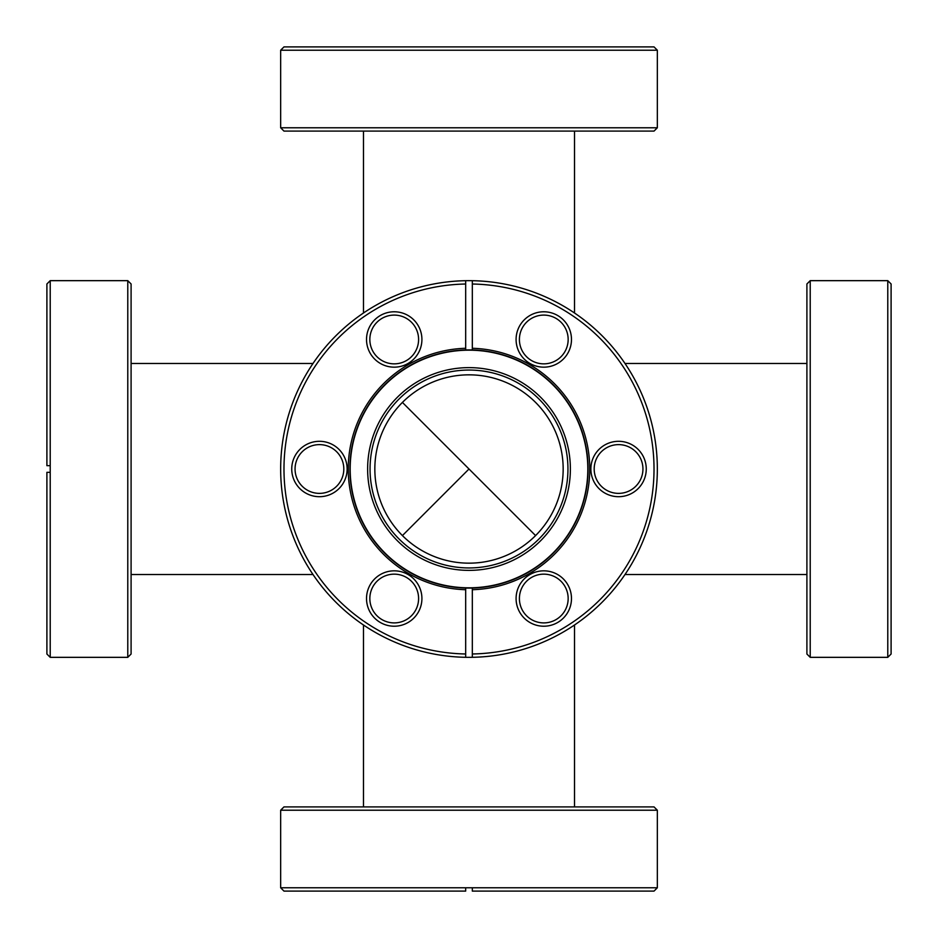 <?xml version="1.0" encoding="UTF-8"?>
<svg xmlns="http://www.w3.org/2000/svg" width="938" height="938" viewBox="0 0 938 938"><rect width="100%" height="100%" fill="white"/><g stroke="black" fill="none" stroke-linecap="round" stroke-linejoin="round"><path stroke-width="1.41" d="M469 469L402.414 402.414L535.586 535.586L469 469L402.414 535.586L469 469M657.339 127.779L654.02 131.097L283.98 131.097L280.661 127.779L657.339 127.779L657.339 50.218L280.661 50.218L283.98 46.9L654.02 46.9L657.339 50.218M280.661 127.779L280.661 50.218M810.221 657.339L806.903 654.02L806.903 283.98L810.221 280.661L810.221 657.339L887.782 657.339L887.782 280.661L891.1 283.98L891.1 654.02L887.782 657.339M810.221 280.661L887.782 280.661M657.339 810.221L280.661 810.221L283.98 806.903L654.02 806.903L657.339 810.221L657.339 887.782L654.02 891.1L472.318 891.1L472.318 889.435M280.661 810.221L280.661 887.782L465.682 887.782L465.682 888.685M472.318 888.685L472.318 887.782L657.339 887.782M465.682 889.435L465.682 891.1L465.682 887.782L472.318 887.782L472.318 891.1M465.682 891.1L283.98 891.1L280.661 887.782M366.524 339.474A27.694 27.694 0 0 1 394.218 311.779A27.694 27.694 0 0 1 421.912 339.474A27.694 27.694 0 0 1 394.218 367.168A27.694 27.694 0 0 1 366.524 339.474M418.594 339.474A24.376 24.376 0 0 0 394.218 315.098A24.376 24.376 0 0 0 369.842 339.474A24.376 24.376 0 0 0 394.218 363.85A24.376 24.376 0 0 0 418.594 339.474M291.741 469A27.694 27.694 0 0 1 319.436 441.306A27.694 27.694 0 0 1 347.13 469A27.694 27.694 0 0 1 319.436 496.694A27.694 27.694 0 0 1 291.741 469M343.812 469A24.376 24.376 0 0 0 319.436 444.624A24.376 24.376 0 0 0 295.06 469A24.376 24.376 0 0 0 319.436 493.376A24.376 24.376 0 0 0 343.812 469M366.524 598.526A27.694 27.694 0 0 1 394.218 570.832A27.694 27.694 0 0 1 421.912 598.526A27.694 27.694 0 0 1 394.218 626.221A27.694 27.694 0 0 1 366.524 598.526M418.594 598.526A24.376 24.376 0 0 0 394.218 574.15A24.376 24.376 0 0 0 369.842 598.526A24.376 24.376 0 0 0 394.218 622.902A24.376 24.376 0 0 0 418.594 598.526M516.088 598.526A27.694 27.694 0 0 1 543.782 570.832A27.694 27.694 0 0 1 571.476 598.526A27.694 27.694 0 0 1 543.782 626.221A27.694 27.694 0 0 1 516.088 598.526M568.158 598.526A24.376 24.376 0 0 0 543.782 574.15A24.376 24.376 0 0 0 519.406 598.526A24.376 24.376 0 0 0 543.782 622.902A24.376 24.376 0 0 0 568.158 598.526M590.87 469A27.694 27.694 0 0 1 618.564 441.306A27.694 27.694 0 0 1 646.259 469A27.694 27.694 0 0 1 618.564 496.694A27.694 27.694 0 0 1 590.87 469M642.94 469A24.376 24.376 0 0 0 618.564 444.624A24.376 24.376 0 0 0 594.188 469A24.376 24.376 0 0 0 618.564 493.376A24.376 24.376 0 0 0 642.94 469M516.088 339.474A27.694 27.694 0 0 1 543.782 311.779A27.694 27.694 0 0 1 571.476 339.474A27.694 27.694 0 0 1 543.782 367.168A27.694 27.694 0 0 1 516.088 339.474M568.158 339.474A24.376 24.376 0 0 0 543.782 315.098A24.376 24.376 0 0 0 519.406 339.474A24.376 24.376 0 0 0 543.782 363.85A24.376 24.376 0 0 0 568.158 339.474M657.339 469A188.339 188.339 0 0 1 465.682 657.304A188.339 188.339 0 0 1 280.661 469A188.339 188.339 0 0 1 472.318 280.697A188.339 188.339 0 0 1 657.339 469M465.682 589.709A120.756 120.756 0 0 1 348.244 469A120.756 120.756 0 0 1 465.682 348.291L465.682 284.015A185.021 185.021 0 0 0 283.98 469A185.021 185.021 0 0 0 465.682 653.985L465.682 588.056A119.091 119.091 0 0 0 588.091 469A119.091 119.091 0 0 0 465.682 349.944A119.091 119.091 0 0 0 349.909 469A119.091 119.091 0 0 0 465.682 588.056M654.02 469A185.021 185.021 0 0 0 472.318 284.015L472.318 348.291A120.756 120.756 0 0 1 589.756 469A120.756 120.756 0 0 1 472.318 589.709L472.318 653.985A185.021 185.021 0 0 0 654.02 469M472.318 280.697L472.318 284.015M465.682 657.304L465.682 653.985L465.682 657.304M465.682 284.015L465.682 280.697L465.682 284.015M472.318 653.985L472.318 657.304M465.682 349.944L465.682 348.291M472.318 588.056L472.318 589.709M472.318 348.291L472.318 349.944M563.163 469A94.163 94.163 0 0 0 469 374.837A94.163 94.163 0 0 0 374.837 469A94.163 94.163 0 0 0 469 563.163A94.163 94.163 0 0 0 563.163 469M367.626 469A101.374 101.374 0 0 1 469 367.626A101.374 101.374 0 0 1 570.374 469A101.374 101.374 0 0 1 469 570.374A101.374 101.374 0 0 1 367.626 469M370.053 469A98.947 98.947 0 0 1 469 370.053A98.947 98.947 0 0 1 567.947 469A98.947 98.947 0 0 1 469 567.947A98.947 98.947 0 0 1 370.053 469M587.821 469A118.821 118.821 0 0 1 469 587.821A118.821 118.821 0 0 1 350.179 469A118.821 118.821 0 0 1 469 350.179A118.821 118.821 0 0 1 587.821 469M127.779 657.339L127.779 280.661L131.097 283.98L131.097 654.02L127.779 657.339L50.218 657.339L46.9 654.02L46.9 472.318L48.565 472.318M127.779 280.661L50.218 280.661L50.218 465.682L49.315 465.682M49.315 472.318L50.218 472.318L50.218 657.339M48.565 465.682L46.9 465.682L50.218 465.682L50.218 472.318L46.9 472.318M46.9 465.682L46.9 283.98L50.218 280.661M574.525 131.097L574.525 312.999M312.999 363.475L131.097 363.475M574.525 625.001L574.525 806.903M806.903 363.475L625.001 363.475M806.903 574.525L625.001 574.525M363.475 625.001L363.475 806.903M312.999 574.525L131.097 574.525M363.475 131.097L363.475 312.999"/></g></svg>
